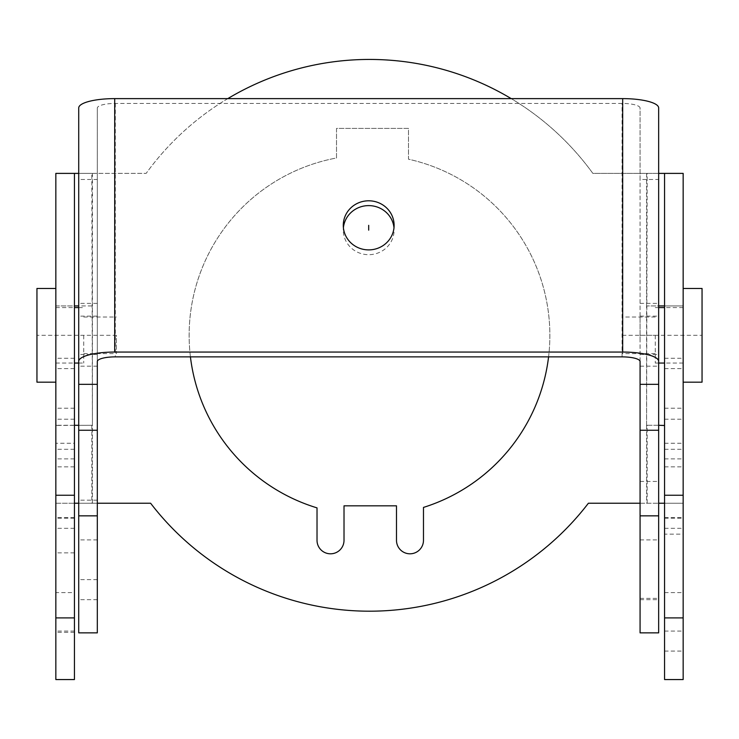 <?xml version="1.0" encoding="UTF-8"?>
<svg xmlns="http://www.w3.org/2000/svg" width="739" height="739" viewBox="0 0 739 739"><rect width="100%" height="100%" fill="white"/><g stroke="black" fill="none" stroke-linecap="round" stroke-linejoin="round"><path stroke-width="0.55" stroke-dasharray="3.69 2.77" d="M664.564 173.388L664.564 305.928L683.159 305.928L683.159 173.388L592.854 173.388A275.878 275.878 0 0 0 146.146 173.388L91.821 173.388L92.421 425.276L78.722 425.322M56.986 425.433L92.421 425.276L92.421 305.928L78.722 305.928M664.564 305.928L664.564 518.233L664.564 425.525L664.564 503.241L683.159 503.241L588.383 503.241A275.878 275.878 0 0 1 150.617 503.241L55.841 503.241L55.841 679.557M647.179 503.241L647.179 425.276L646.579 425.276L647.179 173.388M190.422 356.872A180.371 180.371 0 0 1 336.513 157.989L336.513 128.41L408.482 128.41L408.482 159.208A180.371 180.371 0 0 1 423.475 507.416L423.475 540.32A13.496 13.496 0 0 1 409.979 553.807A13.496 13.496 0 0 1 396.492 540.32L396.492 505.827L344.014 505.827L344.014 540.32A13.496 13.496 0 0 1 330.518 553.807A13.496 13.496 0 0 1 317.022 540.32L317.022 507.878A180.371 180.371 0 0 1 336.513 157.989L336.513 128.41L408.482 128.41L408.482 159.208A180.371 180.371 0 0 1 548.578 356.872M227.788 98.62A275.878 275.878 0 0 0 146.146 173.388L78.722 173.388M658.661 173.388L592.854 173.388A275.878 275.878 0 0 0 511.212 98.62M658.661 425.276L646.579 425.276L646.579 305.928L658.661 305.928M640.076 503.241L658.661 503.241M78.722 503.241L97.317 503.241M91.821 305.928L55.841 305.928L55.841 518.233L55.841 425.433L55.841 503.241L74.436 503.241L74.436 425.525L74.436 443.271L55.841 443.271M74.436 173.388L74.436 305.928L55.841 305.928L55.841 173.388L91.821 173.388M74.436 305.928L74.436 443.271M74.436 503.241L74.436 679.557M74.436 592.595L74.436 632.335L74.436 552.864L74.436 592.595L55.841 592.595L55.841 632.335L55.841 592.595M683.159 679.557L683.159 305.928L647.179 305.928M647.179 425.276L664.564 425.276M56.986 425.276L55.841 425.433M74.436 425.276L55.924 425.276M664.564 679.557L664.564 503.241M664.564 534.121L664.564 651.077L664.564 534.121L683.159 534.121L683.159 651.077L683.159 534.121M664.564 651.077L683.159 651.077M343.284 225.34L343.284 230.152A25.412 24.544 0 0 0 368.696 254.696A25.412 24.544 0 0 0 394.109 230.152A25.412 24.544 0 0 0 393.989 227.751M394.109 225.34L394.109 230.152M343.404 227.751A25.412 24.544 0 0 0 343.284 230.152M97.317 361.528L97.317 108.088A17.995 4.656 180 0 1 115.312 103.432L622.081 103.432A17.995 4.656 180 0 1 640.076 108.088L640.076 179.494L658.661 179.494L658.661 107.931M78.722 107.931L78.722 632.861M97.317 108.088L97.317 179.494L78.722 179.494M658.661 632.861L658.661 179.494M658.661 555.035L658.661 481.431L658.661 555.035M658.661 340.282L658.661 316.126L658.661 340.282M640.076 340.282L640.076 316.126L640.076 340.282M640.076 361.528L640.076 108.088M640.076 632.861L640.076 179.494M640.076 555.035L640.076 481.431L640.076 555.035M97.317 179.494L97.317 632.861M97.317 340.282L97.317 316.126L97.317 340.282M97.317 529.623L97.317 579.635L97.317 529.623M78.722 529.623L78.722 579.635L78.722 529.623M78.722 340.282L78.722 316.126L78.722 340.282M702.05 382.174L702.05 335.312L622.589 335.312L622.589 317.022L622.589 353.611L622.589 335.312M702.05 288.459L702.05 335.312M683.159 335.312L683.159 382.174L683.159 335.312M655.271 335.312L655.271 363.052L655.271 335.312M36.95 288.459L36.95 335.312L116.411 335.312L116.411 353.611L116.411 335.312M36.95 382.174L36.95 335.312M55.841 335.312L55.841 382.174L55.841 335.312M83.729 335.312L83.729 363.052L83.729 335.312M664.564 592.595L683.159 592.595M640.076 335.312L658.661 335.312M640.076 539.904L658.661 539.904M97.317 539.904L78.722 539.904M91.821 425.276L91.821 503.241M92.421 305.928L92.421 173.388M646.579 173.388L646.579 305.928M646.579 425.276L646.579 503.241M92.421 503.241L92.421 425.276M664.564 443.271L683.159 443.271M74.436 449.266L55.841 449.266M74.436 466.854L55.841 466.854M74.436 517.568L55.841 517.568M74.436 458.882L55.841 458.882M74.436 419.216L55.841 419.216M74.436 408.205L55.841 408.205M74.436 368.613L55.841 368.613M74.436 358.267L55.841 358.267M74.436 528.32L55.841 528.32M74.436 631.06L55.841 631.06M664.564 528.32L683.159 528.32M664.564 631.06L683.159 631.06M664.564 358.267L683.159 358.267M664.564 368.613L683.159 368.613M664.564 408.205L683.159 408.205M664.564 419.216L683.159 419.216M664.564 458.882L683.159 458.882M664.564 517.568L683.159 517.568M664.564 466.854L683.159 466.854M664.564 449.266L683.159 449.266M115.312 103.432L115.312 356.872M622.081 356.872L622.081 103.432M640.076 599.68L658.661 599.68M640.076 366.165L658.661 366.165M640.076 303.387L658.661 303.387M97.317 599.68L78.722 599.68M97.317 366.165L78.722 366.165M97.317 303.387L78.722 303.387M74.436 632.335L55.841 632.335M74.436 552.864L55.841 552.864M74.436 518.233L55.841 518.233M664.564 518.233L683.159 518.233M640.076 354.508L658.661 354.508M640.076 316.126L658.661 316.126M640.076 598.378L658.661 598.378M640.076 481.431L658.661 481.431M97.317 579.635L78.722 579.635M97.317 500.174L78.722 500.174M97.317 316.126L78.722 316.126M97.317 354.508L78.722 354.508M683.159 307.581L664.564 307.581M658.661 307.581L655.271 307.581M683.159 363.052L664.564 363.052M658.661 363.052L655.271 363.052M655.271 317.022L622.589 317.022M655.271 353.611L622.589 353.611M55.841 363.052L74.436 363.052M78.722 363.052L83.729 363.052M55.841 307.581L74.436 307.581M78.722 307.581L83.729 307.581M83.729 353.611L116.411 353.611M83.729 317.022L116.411 317.022"/><path stroke-width="1.11" d="M548.578 356.872A180.371 180.371 0 0 1 423.475 507.416L423.475 540.32A13.496 13.496 0 0 1 409.979 553.807A13.496 13.496 0 0 1 396.492 540.32L396.492 505.827L344.014 505.827L344.014 540.32A13.496 13.496 0 0 1 330.518 553.807A13.496 13.496 0 0 1 317.022 540.32L317.022 507.878A180.371 180.371 0 0 1 190.422 356.872M511.212 98.62A275.878 275.878 0 0 0 227.788 98.62M97.317 503.241L150.617 503.241A275.878 275.878 0 0 0 588.383 503.241L640.076 503.241M78.722 305.928L74.436 305.928M74.436 617.906L55.841 617.906L55.841 679.557L74.436 679.557L74.436 173.388L78.722 173.388M55.841 617.906L55.841 173.388L74.436 173.388M658.661 173.388L683.159 173.388L683.159 679.557L664.564 679.557L664.564 617.906L683.159 617.906M664.564 305.928L658.661 305.928M658.661 425.276L664.564 425.525M664.564 503.241L658.661 503.241M78.722 503.241L74.436 503.241M74.685 425.276L78.722 425.322M74.436 495.25L55.841 495.25M664.564 173.388L664.564 617.906M664.564 495.25L683.159 495.25M622.681 352.06L114.711 352.06A35.98 9.311 180 0 0 78.722 361.371L78.722 107.931A35.98 9.311 0 0 1 114.711 98.62L622.681 98.62A35.98 9.311 0 0 1 658.661 107.931L658.661 361.371A35.98 9.311 180 0 0 622.681 352.06L622.681 98.62M343.284 225.34A25.412 24.544 0 0 0 368.696 249.893A25.412 24.544 0 0 0 394.109 225.34A25.412 24.544 0 0 0 368.696 200.796A25.412 24.544 0 0 0 343.284 225.34M393.989 227.751A25.412 24.544 0 0 0 368.696 205.608A25.412 24.544 0 0 0 343.404 227.751M658.661 361.371L658.661 632.861L640.076 632.861L640.076 361.528A17.995 4.656 0 0 0 622.081 356.872L115.312 356.872A17.995 4.656 0 0 0 97.317 361.528L97.317 384.345L78.722 384.345L78.722 361.371M97.317 515.85L78.722 515.85L78.722 632.861L97.317 632.861L97.317 384.345M78.722 515.85L78.722 384.345M683.159 288.459L702.05 288.459L702.05 382.174L683.159 382.174M55.841 382.174L36.95 382.174L36.95 288.459L55.841 288.459M368.696 225.34L368.696 230.152M114.711 352.06L114.711 98.62M640.076 384.345L658.661 384.345M640.076 430.255L658.661 430.255M640.076 515.85L658.661 515.85M97.317 430.255L78.722 430.255M664.564 307.581L658.661 307.581M664.564 363.052L658.661 363.052M74.436 363.052L78.722 363.052M74.436 307.581L78.722 307.581"/></g></svg>
